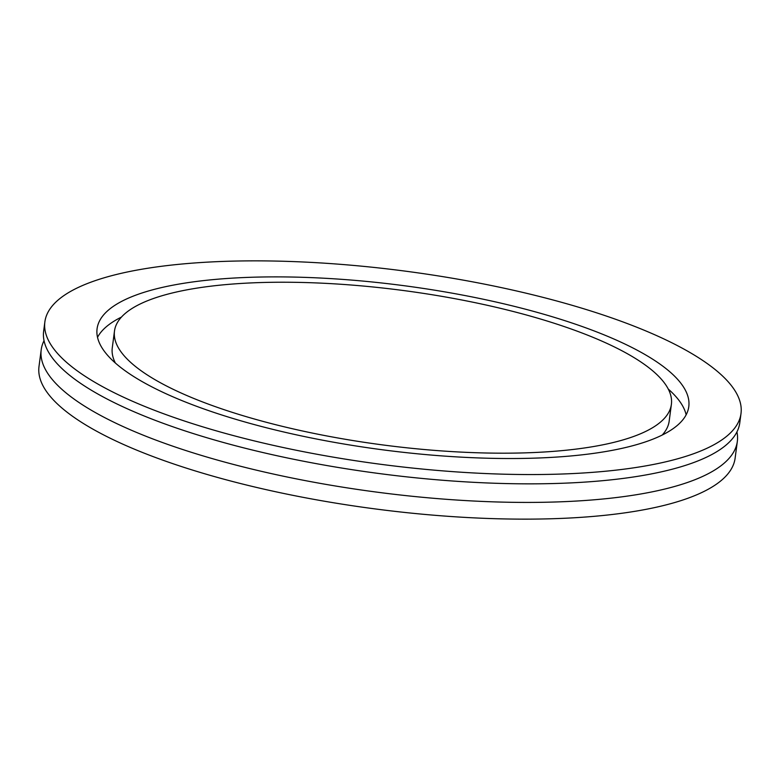 <?xml version="1.0" encoding="UTF-8"?>
<svg xmlns="http://www.w3.org/2000/svg" width="780" height="780" viewBox="0 0 780 780"><rect width="100%" height="100%" fill="white"/><g stroke="black" fill="none" stroke-linecap="round" stroke-linejoin="round"><path stroke-width="1.17" d="M44.87 321.886L43.651 331.168A351.068 97.354 7.5 0 0 244.013 447.944A351.068 97.354 7.5 0 0 739.781 422.819L741 413.527A351.068 97.354 7.5 0 0 540.628 296.761A351.068 97.354 7.5 0 0 44.87 321.886A351.068 97.354 7.5 0 0 245.242 438.652A351.068 97.354 7.5 0 0 741 413.527M662.22 435.045A280.858 77.883 7.5 0 0 669.182 421.083L671.385 404.362A280.858 77.883 7.5 0 0 511.095 310.947A280.858 77.883 7.5 0 0 114.484 331.052A280.858 77.883 7.5 0 0 274.774 424.466A280.858 77.883 7.5 0 0 671.385 404.362M518.476 307.398A298.409 82.748 7.5 0 0 97.081 328.76A298.409 82.748 7.5 0 0 267.394 428.005A298.409 82.748 7.5 0 0 688.789 406.653A298.409 82.748 7.5 0 0 518.476 307.398M121.446 317.09A298.409 82.748 7.5 0 0 97.519 337.321M736.934 431.896A351.068 97.354 -172.5 0 1 737.334 441.402A351.068 97.354 -172.5 0 1 241.566 466.518A351.068 97.354 -172.5 0 1 41.203 349.752A351.068 97.354 -172.5 0 1 44.041 340.675M41.203 349.752L39 366.473A351.068 97.354 7.5 0 0 239.372 483.239A351.068 97.354 7.5 0 0 735.13 458.113L737.334 441.402M686.146 414.814A298.409 82.748 7.5 0 0 668.275 389.074M114.484 331.052L112.281 347.763A280.858 77.883 7.5 0 0 115.391 363.051"/></g></svg>
